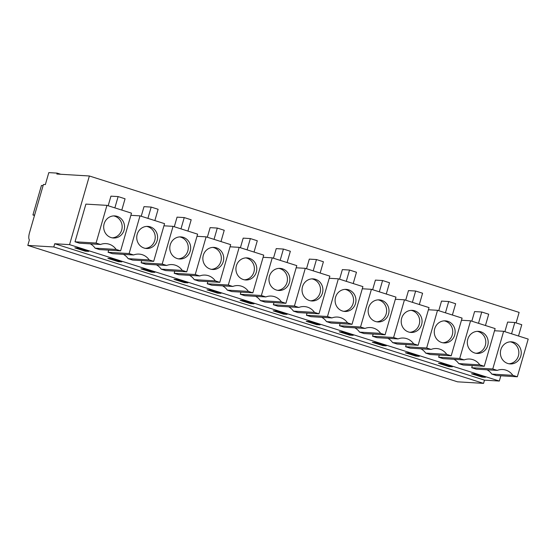<?xml version="1.0" encoding="UTF-8"?>
<svg xmlns="http://www.w3.org/2000/svg" width="556" height="556" viewBox="0 0 556 556"><rect width="100%" height="100%" fill="white"/><g stroke="black" fill="none" stroke-linecap="round" stroke-linejoin="round"><path stroke-width="0.83" d="M60.743 174.271L57.101 173.111L56.837 174.035L89.37 175.988L519.13 312.402L516.093 322.911M500.831 375.78L499.316 381.048L484.484 380.158L483.553 383.383L457.56 381.826L27.8 245.411L29.398 239.879A7.694 2.488 -72.4 0 1 29.544 232.63L43.438 184.481L45.356 184.592L48.81 172.617L57.101 173.111M89.37 175.988L69.556 244.633L54.724 243.743L53.793 246.968L27.8 245.411M499.316 381.048L69.556 244.633M487.007 369.782A14.428 13.608 -86.6 0 1 491.803 374.091L496.272 375.508L517.323 376.773L528.2 339.084L503.646 331.293L492.769 368.975L497.238 370.393L476.186 369.135L471.717 367.711L472.336 365.563M174.813 271.12L174.195 273.274L178.664 274.692L199.708 275.957A14.428 13.608 93.4 0 1 205.192 275.088A14.428 13.608 93.4 0 1 215.332 280.912L219.801 282.33L230.677 244.64L206.123 236.849L195.239 274.539L174.195 273.274M189.485 275.338A14.428 13.608 -86.6 0 1 194.28 279.647L198.749 281.065L219.801 282.33M141.752 260.632L141.134 262.779L145.602 264.197L166.654 265.462A14.428 13.608 93.4 0 1 172.138 264.593A14.428 13.608 93.4 0 1 182.271 270.418L186.74 271.835L197.616 234.152L173.062 226.355L162.185 264.044L141.134 262.779M156.424 264.851A14.428 13.608 -86.6 0 1 161.219 269.153L165.688 270.577L186.74 271.835M387.831 338.305A14.428 13.608 -86.6 0 1 392.626 342.607L397.095 344.025L418.147 345.29L429.023 307.607L404.469 299.809L393.592 337.499L398.061 338.917L377.01 337.652L372.541 336.234L373.159 334.08M354.777 327.811A14.428 13.608 -86.6 0 1 359.572 332.12L364.041 333.537L385.086 334.795L395.969 297.112L371.415 289.315L360.531 327.004L365 328.422L343.955 327.157L339.487 325.74L340.105 323.592M438.656 357.223L443.125 358.641L464.177 359.906L459.708 358.481L438.656 357.223L439.282 355.069M453.946 359.287A14.428 13.608 -86.6 0 1 458.742 363.596L463.211 365.014L484.262 366.279L495.139 328.589L470.584 320.798L459.708 358.481M405.602 346.729L410.071 348.146L431.115 349.411L426.654 347.993L405.602 346.729L406.221 344.574M420.892 348.793A14.428 13.608 -86.6 0 1 425.687 353.102L430.156 354.519L451.208 355.784L462.085 318.095L437.53 310.304L426.654 347.993M255.6 296.327A14.428 13.608 -86.6 0 1 260.396 300.636L264.865 302.054L285.916 303.319L296.793 265.629L272.238 257.838L261.362 295.521L265.831 296.939L244.779 295.681L240.31 294.263L240.929 292.108M222.539 285.833A14.428 13.608 -86.6 0 1 227.334 290.142L231.803 291.559L252.855 292.824L263.732 255.135L239.177 247.344L228.301 285.033L232.769 286.451L211.718 285.186L207.249 283.768L207.875 281.614M321.715 317.316A14.428 13.608 -86.6 0 1 326.511 321.625L330.98 323.043L352.031 324.308L362.908 286.618L338.354 278.82L327.477 316.51L331.946 317.928L310.894 316.663L306.425 315.245L307.044 313.097M288.654 306.822A14.428 13.608 -86.6 0 1 293.457 311.131L297.919 312.548L318.97 313.813L329.847 276.123L305.293 268.333L294.416 306.015L298.885 307.433L277.833 306.175L273.364 304.751L273.99 302.603M123.362 254.356A14.428 13.608 -86.6 0 1 128.165 258.665L132.634 260.083L153.678 261.348L164.562 223.658L140.001 215.86L129.124 253.55L133.593 254.968L112.541 253.703L108.072 252.285L108.698 250.137M90.308 243.862A14.428 13.608 -86.6 0 1 95.104 248.171L99.573 249.588L120.624 250.853L131.501 213.163L106.947 205.366L96.07 243.055L100.539 244.473L79.487 243.208L75.018 241.79L85.895 204.108L106.947 205.366M484.484 380.158L54.724 243.743M485.437 377.302L481.927 377.093L471.516 373.785L475.026 374L485.437 377.302M187.914 282.865L184.404 282.65L173.993 279.348L177.503 279.557L187.914 282.865M140.932 268.854L144.442 269.062L154.853 272.37L151.35 272.155L140.932 268.854M372.346 342.308L375.849 342.517L386.267 345.825L382.757 345.61L372.346 342.308M353.206 335.331L349.696 335.122L339.285 331.814L342.795 332.022L353.206 335.331M438.462 363.297L441.971 363.506L452.382 366.807L448.873 366.599L438.462 363.297M405.4 352.803L408.91 353.011L419.321 356.32L415.812 356.104L405.4 352.803M254.029 303.847L250.52 303.639L240.109 300.33L243.618 300.546L254.029 303.847M207.054 289.843L210.557 290.051L220.975 293.353L217.465 293.144L207.054 289.843M320.145 324.836L316.642 324.628L306.224 321.319L309.734 321.528L320.145 324.836M273.17 310.825L276.68 311.04L287.091 314.342L283.581 314.133L273.17 310.825M107.878 258.359L111.388 258.568L121.799 261.876L118.289 261.667L107.878 258.359M88.738 251.381L85.228 251.173L74.817 247.865L78.326 248.08L88.738 251.381M483.553 383.383L53.793 246.968M491.803 374.091L512.854 375.356L517.323 376.773M512.854 375.356A14.428 13.608 93.4 0 0 502.714 369.531A14.428 13.608 93.4 0 0 497.238 370.393M492.769 368.975L471.717 367.711M503.646 331.293L494.52 330.744M206.123 236.849L196.998 236.3M194.28 279.647L215.332 280.912M195.239 274.539L199.708 275.957M173.062 226.355L163.937 225.805M161.219 269.153L182.271 270.418M162.185 264.044L166.654 265.462M392.626 342.607L413.678 343.872A14.428 13.608 93.4 0 0 403.545 338.048A14.428 13.608 93.4 0 0 398.061 338.917M393.592 337.499L372.541 336.234M404.469 299.809L395.344 299.26M413.678 343.872L418.147 345.29M359.572 332.12L380.624 333.378A14.428 13.608 93.4 0 0 370.484 327.553A14.428 13.608 93.4 0 0 365 328.422M360.531 327.004L339.487 325.74M371.415 289.315L362.29 288.766M380.624 333.378L385.086 334.795M470.584 320.798L461.459 320.249M458.742 363.596L479.793 364.861L484.262 366.279M479.793 364.861A14.428 13.608 93.4 0 0 469.66 359.037A14.428 13.608 93.4 0 0 464.177 359.906M437.53 310.304L428.405 309.755M425.687 353.102L446.739 354.367L451.208 355.784M446.739 354.367A14.428 13.608 93.4 0 0 436.599 348.542A14.428 13.608 93.4 0 0 431.115 349.411M260.396 300.636L281.447 301.901L285.916 303.319M281.447 301.901A14.428 13.608 93.4 0 0 271.307 296.077A14.428 13.608 93.4 0 0 265.831 296.939M261.362 295.521L240.31 294.263M272.238 257.838L263.113 257.289M227.334 290.142L248.386 291.407L252.855 292.824M248.386 291.407A14.428 13.608 93.4 0 0 238.253 285.582A14.428 13.608 93.4 0 0 232.769 286.451M228.301 285.033L207.249 283.768M239.177 247.344L230.052 246.794M326.511 321.625L347.563 322.883A14.428 13.608 93.4 0 0 337.429 317.059A14.428 13.608 93.4 0 0 331.946 317.928M327.477 316.51L306.425 315.245M338.354 278.82L329.228 278.278M347.563 322.883L352.031 324.308M293.457 311.131L314.501 312.396A14.428 13.608 93.4 0 0 304.368 306.571A14.428 13.608 93.4 0 0 298.885 307.433M294.416 306.015L273.364 304.751M305.293 268.333L296.174 267.784M314.501 312.396L318.97 313.813M128.165 258.665L149.21 259.923A14.428 13.608 93.4 0 0 139.076 254.099A14.428 13.608 93.4 0 0 133.593 254.968M129.124 253.55L108.072 252.285M140.001 215.86L130.882 215.318M149.21 259.923L153.678 261.348M95.104 248.171L116.155 249.435L120.624 250.853M116.155 249.435A14.428 13.608 93.4 0 0 106.015 243.611A14.428 13.608 93.4 0 0 100.539 244.473M96.07 243.055L75.018 241.79M481.927 377.093L482.17 376.266M184.404 282.65L184.648 281.822M151.35 272.155L151.586 271.328M382.757 345.61L382.994 344.783M349.696 335.122L349.932 334.295M448.873 366.599L449.109 365.772M415.812 356.104L416.055 355.277M250.52 303.639L250.763 302.811M217.465 293.144L217.702 292.317M316.642 324.628L316.878 323.8M283.581 314.133L283.817 313.306M118.289 261.667L118.525 260.84M85.228 251.173L85.471 250.346M512.917 363.7A11.064 10.432 93.4 0 0 521.229 352.031A11.064 10.432 93.4 0 0 511.478 341.836A11.064 10.432 93.4 0 0 508.719 342.058A11.064 10.432 93.4 0 0 500.407 353.727A11.064 10.432 93.4 0 0 510.151 363.923A11.064 10.432 93.4 0 0 512.917 363.7M504.869 331.682L507.642 322.077L514.821 322.508L521.764 324.711L518.505 336.005M511.562 333.802L514.821 322.508M215.394 269.257A11.064 10.432 93.4 0 0 223.7 257.595A11.064 10.432 93.4 0 0 213.956 247.399A11.064 10.432 93.4 0 0 211.19 247.622A11.064 10.432 93.4 0 0 202.877 259.284A11.064 10.432 93.4 0 0 212.628 269.479A11.064 10.432 93.4 0 0 215.394 269.257M207.346 237.238L210.119 227.64L217.292 228.071L224.235 230.274L220.975 241.568M214.032 239.365L217.292 228.071M182.333 258.762A11.064 10.432 93.4 0 0 190.645 247.1A11.064 10.432 93.4 0 0 180.895 236.905A11.064 10.432 93.4 0 0 178.135 237.127A11.064 10.432 93.4 0 0 169.823 248.789A11.064 10.432 93.4 0 0 179.567 258.985A11.064 10.432 93.4 0 0 182.333 258.762M174.292 226.744L177.058 217.146L184.238 217.577L191.181 219.78L187.921 231.074M180.978 228.87L184.238 217.577M413.74 332.217A11.064 10.432 93.4 0 0 422.053 320.555A11.064 10.432 93.4 0 0 412.302 310.359A11.064 10.432 93.4 0 0 409.543 310.582A11.064 10.432 93.4 0 0 401.23 322.244A11.064 10.432 93.4 0 0 410.981 332.439A11.064 10.432 93.4 0 0 413.74 332.217M405.699 300.198L408.465 290.6L415.645 291.031L422.588 293.234L419.328 304.528M412.385 302.325L415.645 291.031M380.679 321.722A11.064 10.432 93.4 0 0 388.992 310.06A11.064 10.432 93.4 0 0 379.248 299.865A11.064 10.432 93.4 0 0 376.481 300.087A11.064 10.432 93.4 0 0 368.169 311.749A11.064 10.432 93.4 0 0 377.92 321.945A11.064 10.432 93.4 0 0 380.679 321.722M372.638 289.704L375.411 280.106L382.584 280.537L389.527 282.74L386.267 294.034M379.324 291.83L382.584 280.537M479.856 353.206A11.064 10.432 93.4 0 0 488.168 341.544A11.064 10.432 93.4 0 0 478.417 331.341A11.064 10.432 93.4 0 0 475.658 331.571A11.064 10.432 93.4 0 0 467.346 343.233A11.064 10.432 93.4 0 0 477.097 353.428A11.064 10.432 93.4 0 0 479.856 353.206M471.815 321.187L474.588 311.582L481.76 312.013L488.703 314.216L485.444 325.51M478.501 323.307L481.76 312.013M446.802 342.711A11.064 10.432 93.4 0 0 455.114 331.049A11.064 10.432 93.4 0 0 445.363 320.847A11.064 10.432 93.4 0 0 442.597 321.076A11.064 10.432 93.4 0 0 434.285 332.738A11.064 10.432 93.4 0 0 444.035 342.934A11.064 10.432 93.4 0 0 446.802 342.711M438.753 310.693L441.527 301.095L448.706 301.526L455.642 303.729L452.382 315.016M445.446 312.813L448.706 301.526M281.51 290.246A11.064 10.432 93.4 0 0 289.822 278.577A11.064 10.432 93.4 0 0 280.071 268.381A11.064 10.432 93.4 0 0 277.305 268.611A11.064 10.432 93.4 0 0 269 280.273A11.064 10.432 93.4 0 0 278.744 290.468A11.064 10.432 93.4 0 0 281.51 290.246M273.462 258.227L276.235 248.622L283.414 249.053L290.35 251.256L287.091 262.55M280.154 260.347L283.414 249.053M248.449 279.751A11.064 10.432 93.4 0 0 256.761 268.089A11.064 10.432 93.4 0 0 247.01 257.887A11.064 10.432 93.4 0 0 244.251 258.116A11.064 10.432 93.4 0 0 235.939 269.778A11.064 10.432 93.4 0 0 245.689 279.974A11.064 10.432 93.4 0 0 248.449 279.751M240.407 247.733L243.18 238.135L250.353 238.566L257.296 240.769L254.036 252.056M247.093 249.852L250.353 238.566M347.625 311.228A11.064 10.432 93.4 0 0 355.937 299.566A11.064 10.432 93.4 0 0 346.186 289.37A11.064 10.432 93.4 0 0 343.427 289.593A11.064 10.432 93.4 0 0 335.115 301.255A11.064 10.432 93.4 0 0 344.859 311.457A11.064 10.432 93.4 0 0 347.625 311.228M339.584 279.209L342.35 269.611L349.529 270.042L356.472 272.245L353.213 283.539M346.27 281.336L349.529 270.042M314.564 300.733A11.064 10.432 93.4 0 0 322.876 289.071A11.064 10.432 93.4 0 0 313.132 278.876A11.064 10.432 93.4 0 0 310.366 279.098A11.064 10.432 93.4 0 0 302.054 290.767A11.064 10.432 93.4 0 0 311.805 300.963A11.064 10.432 93.4 0 0 314.564 300.733M306.523 268.722L309.296 259.117L316.468 259.548L323.411 261.751L320.152 273.045M313.209 270.841L316.468 259.548M149.272 248.268A11.064 10.432 93.4 0 0 157.584 236.606A11.064 10.432 93.4 0 0 147.84 226.41A11.064 10.432 93.4 0 0 145.074 226.633A11.064 10.432 93.4 0 0 136.762 238.295A11.064 10.432 93.4 0 0 146.513 248.497A11.064 10.432 93.4 0 0 149.272 248.268M141.231 216.249L144.004 206.651L151.176 207.082L158.119 209.285L154.86 220.579M147.917 218.376L151.176 207.082M116.218 237.773A11.064 10.432 93.4 0 0 124.53 226.111A11.064 10.432 93.4 0 0 114.779 215.916A11.064 10.432 93.4 0 0 112.02 216.138A11.064 10.432 93.4 0 0 103.708 227.8A11.064 10.432 93.4 0 0 113.452 238.003A11.064 10.432 93.4 0 0 116.218 237.773M108.17 205.762L110.943 196.157L118.122 196.588L125.058 198.791L121.799 210.085M114.863 207.881L118.122 196.588M508.962 363.777A11.064 10.432 93.4 0 0 510.526 363.555A11.064 10.432 93.4 0 0 518.859 352.525A11.064 10.432 93.4 0 0 510.276 341.836M211.44 269.333A11.064 10.432 93.4 0 0 212.997 269.111A11.064 10.432 93.4 0 0 221.337 258.088A11.064 10.432 93.4 0 0 212.753 247.399M178.379 258.846A11.064 10.432 93.4 0 0 179.942 258.616A11.064 10.432 93.4 0 0 188.275 247.594A11.064 10.432 93.4 0 0 179.692 236.905M409.786 332.293A11.064 10.432 93.4 0 0 411.35 332.071A11.064 10.432 93.4 0 0 419.683 321.048A11.064 10.432 93.4 0 0 411.106 310.359M376.725 321.806A11.064 10.432 93.4 0 0 378.288 321.576A11.064 10.432 93.4 0 0 386.628 310.554A11.064 10.432 93.4 0 0 378.045 299.865M475.901 353.282A11.064 10.432 93.4 0 0 477.465 353.06A11.064 10.432 93.4 0 0 485.798 342.03A11.064 10.432 93.4 0 0 477.222 331.341M442.847 342.788A11.064 10.432 93.4 0 0 444.404 342.565A11.064 10.432 93.4 0 0 452.744 331.536A11.064 10.432 93.4 0 0 444.161 320.854M277.555 290.322A11.064 10.432 93.4 0 0 279.119 290.1A11.064 10.432 93.4 0 0 287.452 279.07A11.064 10.432 93.4 0 0 278.869 268.381M244.494 279.828A11.064 10.432 93.4 0 0 246.058 279.605A11.064 10.432 93.4 0 0 254.391 268.576A11.064 10.432 93.4 0 0 245.815 257.894M343.671 311.311A11.064 10.432 93.4 0 0 345.234 311.089A11.064 10.432 93.4 0 0 353.567 300.059A11.064 10.432 93.4 0 0 344.984 289.37M310.609 300.817A11.064 10.432 93.4 0 0 312.173 300.594A11.064 10.432 93.4 0 0 320.513 289.565A11.064 10.432 93.4 0 0 311.93 278.876M145.318 248.351A11.064 10.432 93.4 0 0 146.881 248.129A11.064 10.432 93.4 0 0 155.221 237.099A11.064 10.432 93.4 0 0 146.638 226.41M112.263 237.857A11.064 10.432 93.4 0 0 113.827 237.634A11.064 10.432 93.4 0 0 122.16 226.605A11.064 10.432 93.4 0 0 113.577 215.916M34.493 215.471L32.929 214.97L34.611 215.075M32.929 214.97L41.443 185.489L43.118 185.586"/></g></svg>
